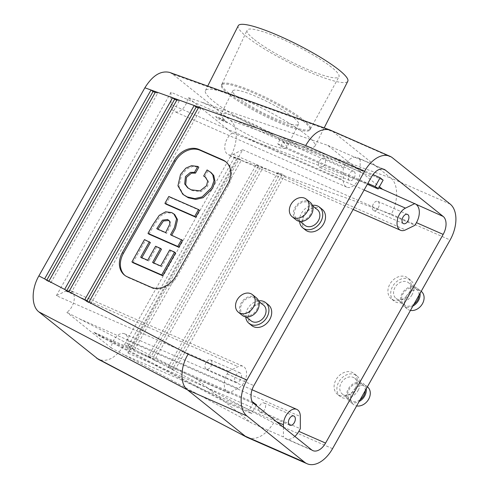 <?xml version="1.0" encoding="UTF-8"?>
<svg xmlns="http://www.w3.org/2000/svg" width="489" height="489" viewBox="0 0 489 489"><rect width="100%" height="100%" fill="white"/><g stroke="black" fill="none" stroke-linecap="round" stroke-linejoin="round"><path stroke-width="0.37" stroke-dasharray="2.44 1.83" d="M224.726 119.854L215.576 116.565L224.427 120.447L224.726 119.854A36.84 5.96 26.9 0 1 220.942 114.316A36.84 5.96 26.9 0 1 244.439 119.982A36.84 5.96 26.9 0 1 279.904 139.658L353.694 166.15L327.789 145.386L201.113 102.005L360.167 171.804L360.167 159.597L358.694 158.412L382.832 169.005M252.061 389.751L124.554 333.798A12.28 7.494 113.7 0 1 128.075 340.925L128.069 353.131L242.697 149.701L233.216 154.316A12.28 7.494 -66.3 0 1 228.29 154.677A12.28 7.494 -66.3 0 1 225.05 144.652A12.28 7.494 -66.3 0 1 232.293 133.063L187.862 97.445L201.113 102.005M232.293 133.063L246.425 138.332L364.122 189.983M378.761 187.88L246.425 138.332M279.904 139.658L277.776 143.864L280.765 146.26L282.893 142.054L356.677 168.546L379.397 186.755M282.893 142.054A36.84 5.96 26.9 0 1 286.682 147.592A36.84 5.96 26.9 0 1 263.18 141.926A36.84 5.96 26.9 0 1 227.715 122.244L218.565 118.961L227.409 122.843L227.715 122.244M215.576 116.565L218.565 118.961M254.341 39.572A51.498 8.331 -153.1 0 0 304.164 67.947A51.498 8.331 -153.1 0 0 338.963 76.761A51.498 8.331 -153.1 0 0 331.738 67.36A51.498 8.331 -153.1 0 0 281.682 38.882A51.498 8.331 -153.1 0 0 247.073 30.245A51.498 8.331 -153.1 0 0 254.341 39.572M303.443 119.946A49.615 8.026 26.9 0 1 310.423 128.968A49.615 8.026 26.9 0 1 310.405 129.004A49.615 8.026 26.9 0 1 262.532 113.723A49.615 8.026 26.9 0 1 221.878 84.187A49.615 8.026 26.9 0 1 221.896 84.151A49.615 8.026 26.9 0 1 255.325 92.562A49.615 8.026 26.9 0 1 303.443 119.946M237.984 97.586A36.84 5.96 -153.1 0 0 273.712 117.922A36.84 5.96 -153.1 0 0 298.541 124.169A36.84 5.96 -153.1 0 0 294.751 118.631A36.84 5.96 -153.1 0 0 258.968 97.727A36.84 5.96 -153.1 0 0 232.801 90.887A36.84 5.96 -153.1 0 0 237.984 97.586M224.427 120.447L227.409 122.843M277.776 143.864L367.838 183.387M280.765 146.26L367.349 184.255M356.677 168.546L383.119 180.148M70.795 290.692A12.28 7.494 -66.3 0 0 65.862 291.053L56.382 295.668L228.638 371.261L227.159 373.889A14.328 8.741 113.7 0 0 227.153 391.854L228.632 393.04L238.106 388.425A12.28 7.494 -66.3 0 0 246.156 376.952A12.28 7.494 -66.3 0 0 243.045 366.292L70.795 290.692A12.28 7.494 -66.3 0 1 74.035 300.717A12.28 7.494 -66.3 0 1 66.791 312.306L79.053 318.626L238.106 388.425M56.382 295.668L171.009 92.238L343.266 167.831L344.745 165.203A14.328 8.741 -66.3 0 1 357.471 157.672A14.328 8.741 -66.3 0 1 358.694 158.412M240.557 379.495A5.031 3.068 -66.3 0 1 236.089 382.141A5.031 3.068 -66.3 0 1 235.301 376.298A5.031 3.068 -66.3 0 1 240.136 372.924A5.031 3.068 -66.3 0 1 240.557 379.495M228.638 371.261L238.119 366.646A12.28 7.494 -66.3 0 1 243.045 366.292M294.849 436.426A14.328 8.741 -66.3 0 1 286.114 438.89A14.328 8.741 -66.3 0 1 284.898 438.144L283.418 436.964L251.04 422.753L124.371 354.953L276.487 421.707M228.632 393.04L196.254 378.828L222.153 399.592L248.589 411.194L251.578 413.59L225.142 401.989L251.04 422.753M196.254 378.828L79.053 318.626M222.153 399.592L93.998 332.324L96.987 334.721L256.56 404.751M225.142 401.989L96.987 334.721M124.554 333.798A12.28 7.494 113.7 0 0 111.223 347.923L124.371 354.953M111.223 347.923L66.791 312.306M171.009 92.238L171.009 104.444A12.28 7.494 113.7 0 0 174.524 111.578A12.28 7.494 113.7 0 0 187.862 97.445M343.266 167.831L343.26 180.038A12.28 7.494 113.7 0 0 346.78 187.171A12.28 7.494 113.7 0 0 355.564 183.736A12.28 7.494 113.7 0 0 360.167 171.804M354.164 177.886A5.031 3.068 113.7 0 0 353.736 171.315A5.031 3.068 113.7 0 0 348.901 174.689A5.031 3.068 113.7 0 0 349.69 180.533A5.031 3.068 113.7 0 0 354.164 177.886M327.789 145.386L360.167 159.597M353.694 166.15L372.979 174.616M242.697 149.701L414.953 225.295M128.069 353.131L300.325 428.725M283.424 427.264L283.418 436.964M256.181 405.424L251.578 413.59M253.229 402.973L248.589 411.194M93.998 332.324L252.379 401.83M282.422 174.2L277.801 172.544L168.259 366.946L172.544 369.201L282.422 174.2L284.415 175.796L279.794 174.139L170.251 368.547L174.536 370.796L284.415 175.796L391.31 214.176C398.614 200.93 398.346 183.681 390.742 177.984L230.527 120.471L172.782 74.175L219.506 90.954A61.406 9.939 -153.1 0 0 205.411 90.606A61.406 9.939 -153.1 0 0 214.054 101.773A61.406 9.939 -153.1 0 0 277.257 137.244A61.406 9.939 -153.1 0 0 300.882 145.728A61.406 9.939 -153.1 0 0 314.977 146.07A61.406 9.939 -153.1 0 0 243.137 99.432A61.406 9.939 -153.1 0 0 219.506 90.954L332.997 131.694L392.398 157.764M450.143 204.054L390.742 177.984L332.997 131.694L330.57 130.215M172.782 74.175L169.671 72.427M324.464 164.854A5.031 3.068 -66.3 0 1 319.989 167.501A5.031 3.068 -66.3 0 1 319.201 161.657A5.031 3.068 -66.3 0 1 324.036 158.283A5.031 3.068 -66.3 0 1 324.464 164.854M268.418 304.849A13.307 10.403 -51.3 0 0 251.982 308.718A13.307 10.403 -51.3 0 0 251.774 325.607M258.577 300.845A13.307 10.403 -51.3 0 0 245.722 316.872M263.583 305.167A10.031 7.842 -51.3 0 0 251.187 308.088A10.031 7.842 -51.3 0 0 251.034 320.821M256.621 309.8A10.031 7.842 -51.3 0 0 255.619 298.785A10.031 7.842 -51.3 0 0 243.222 301.701A10.031 7.842 -51.3 0 0 243.07 314.433A10.031 7.842 -51.3 0 0 256.621 309.8M256.383 297.825A11.259 8.802 -51.3 0 0 242.477 301.102A11.259 8.802 -51.3 0 0 242.299 315.393M210.863 366.463A5.031 3.068 113.7 0 0 210.435 359.892A5.031 3.068 113.7 0 0 205.6 363.266A5.031 3.068 113.7 0 0 206.389 369.109A5.031 3.068 113.7 0 0 210.863 366.463M230.527 120.471C238.137 126.162 238.119 143.314 230.496 156.443L124.512 344.537C116.174 357.71 107.458 362.636 98.356 359.311M305.588 230.105A13.307 10.403 128.7 0 1 305.79 213.222A13.307 10.403 128.7 0 1 322.227 209.347M296.114 219.891A11.259 8.802 128.7 0 1 296.285 205.6A11.259 8.802 128.7 0 1 310.197 202.324M310.429 214.298A10.031 7.842 128.7 0 1 296.884 218.931A10.031 7.842 128.7 0 1 297.037 206.205A10.031 7.842 128.7 0 1 309.427 203.283A10.031 7.842 128.7 0 1 310.429 214.298M304.849 225.319A10.031 7.842 128.7 0 1 305.002 212.587A10.031 7.842 128.7 0 1 317.392 209.665M299.537 221.376A13.307 10.403 128.7 0 1 312.392 205.343M86.859 301.077L86.62 301.499L84.628 299.904M86.62 301.499L90.905 303.748L88.912 302.153M90.905 303.748L200.783 108.754L198.791 107.158M200.783 108.754L198.375 107.892M46.834 280.069L46.596 280.49L44.603 278.895M46.596 280.49L50.88 282.746L48.894 281.144M50.88 282.746L157.647 93.271L155.655 91.675M157.647 93.271L155.239 92.403M66.846 290.57L66.608 290.998L64.615 289.402M66.608 290.998L70.893 293.247L68.906 291.652M70.893 293.247L179.212 101.009L177.22 99.414M179.212 101.009L176.81 100.147M134.518 349.788L241.279 160.313L236.658 158.656L130.227 347.538L134.518 349.788L132.525 348.192L239.286 158.717L241.279 160.313L258.223 166.394L150.239 358.04L154.524 360.289L262.844 168.057L258.223 166.394L256.23 164.799L148.246 356.444L150.239 358.04L134.518 349.788M355.369 388.101A13.307 10.403 -51.3 0 0 354.042 373.486A13.307 10.403 -51.3 0 0 337.606 377.361A13.307 10.403 -51.3 0 0 337.398 394.25A13.307 10.403 -51.3 0 0 355.369 388.101M409.183 292.605A13.307 10.403 128.7 0 1 391.206 298.748A13.307 10.403 128.7 0 1 391.414 281.86A13.307 10.403 128.7 0 1 407.85 277.984A13.307 10.403 128.7 0 1 409.183 292.605M332.538 448.67L273.724 422.857C265.429 435.448 256.756 440.387 247.697 437.673M259.726 405.638A5.031 3.068 -66.3 0 1 264.201 402.991A5.031 3.068 -66.3 0 1 264.989 408.835A5.031 3.068 -66.3 0 1 260.154 412.209A5.031 3.068 -66.3 0 1 259.726 405.638M367.496 386.897A11.259 8.802 -51.3 0 0 353.584 390.173A11.259 8.802 -51.3 0 0 353.413 404.464A11.259 8.802 -51.3 0 0 356.634 405.913M366.237 388.871A11.259 8.802 -51.3 0 0 363.51 383.706A11.259 8.802 -51.3 0 0 349.604 386.982A11.259 8.802 -51.3 0 0 349.427 401.273A11.259 8.802 -51.3 0 0 359.097 401.542M365.228 390.662A10.031 7.842 -51.3 0 0 362.746 384.66A10.031 7.842 -51.3 0 0 350.35 387.581A10.031 7.842 -51.3 0 0 350.197 400.314A10.031 7.842 -51.3 0 0 360.106 399.751M355.784 389.293A10.031 7.842 -51.3 0 0 354.782 378.278A10.031 7.842 -51.3 0 0 342.386 381.2A10.031 7.842 -51.3 0 0 342.233 393.926A10.031 7.842 -51.3 0 0 355.784 389.293M358.156 390.338A13.307 10.403 -51.3 0 0 356.829 375.723A13.307 10.403 -51.3 0 0 340.393 379.598A13.307 10.403 -51.3 0 0 340.185 396.481A13.307 10.403 -51.3 0 0 358.156 390.338M373.327 204.029A5.031 3.068 113.7 0 0 373.755 210.6A5.031 3.068 113.7 0 0 378.59 207.226A5.031 3.068 113.7 0 0 377.801 201.382A5.031 3.068 113.7 0 0 373.327 204.029M410.448 310.411A11.259 8.802 128.7 0 1 407.227 308.962A11.259 8.802 128.7 0 1 407.398 294.678A11.259 8.802 128.7 0 1 421.304 291.395M412.905 306.047A11.259 8.802 128.7 0 1 403.242 305.772A11.259 8.802 128.7 0 1 403.413 291.481A11.259 8.802 128.7 0 1 417.325 288.204A11.259 8.802 128.7 0 1 420.051 293.369M413.92 304.25A10.031 7.842 128.7 0 1 404.012 304.812A10.031 7.842 128.7 0 1 404.165 292.086A10.031 7.842 128.7 0 1 416.555 289.164A10.031 7.842 128.7 0 1 419.036 295.16M409.593 293.797A10.031 7.842 128.7 0 1 396.047 298.431A10.031 7.842 128.7 0 1 396.2 285.698A10.031 7.842 128.7 0 1 408.59 282.776A10.031 7.842 128.7 0 1 409.593 293.797M411.97 294.836A13.307 10.403 128.7 0 1 394 300.986A13.307 10.403 128.7 0 1 394.201 284.097A13.307 10.403 128.7 0 1 410.638 280.221A13.307 10.403 128.7 0 1 411.97 294.836M277.801 172.544L279.794 174.139L262.844 168.057L260.857 166.462L256.23 164.799M168.259 366.946L170.251 368.547L154.524 360.289L152.537 358.694L260.857 166.462M172.544 369.201L174.536 370.796L273.724 422.857M239.286 158.717L234.665 157.055L236.658 158.656L230.496 156.443M234.665 157.055L128.234 345.937L130.227 347.538L124.512 344.537M128.234 345.937L132.525 348.192M148.246 356.444L152.537 358.694M226.114 162.018A20.471 16.003 128.7 0 1 226.621 162.403A20.471 16.003 128.7 0 1 228.669 184.891L176.853 276.853A20.471 16.003 128.7 0 1 152.036 288.021L128.277 277.593A20.471 16.003 128.7 0 1 125.441 275.875A20.471 16.003 128.7 0 1 124.952 275.466M204.659 176.816L208.082 170.734L211.254 172.739M183.852 195.123L178.937 186.572L181.517 175.221L186.871 168.913L192.532 166.492L198.809 167.232M188.149 188.118L192.165 190.606L201.04 191.657L207.513 186.535L208.687 181.743L205.765 177.507M165.924 204.121L169.781 197.275L199.561 210.349M148.992 234.164L153.674 225.857L160.264 216.138L166.688 212.605L172.574 213.357L174.775 214.665M171.688 235.233L171.523 235.521L182.629 240.392M141.828 257.709L141.669 257.996L148.687 261.077L156.596 247.043L161.486 249.188M153.742 262.935L153.577 263.223L161.663 266.774L170.685 250.759L175.575 252.911M132.922 262.691L145.484 240.399L150.374 242.544M140.673 257.202L141.669 257.996M147.69 260.282L148.687 261.077M157.904 229.182L157.739 229.469L166.633 233.375L170.85 224.799L170.374 221.743L168.998 220.472M155.6 246.242L156.596 247.043M152.58 262.428L153.577 263.223M160.667 265.973L161.663 266.774M169.689 249.965L170.685 250.759M144.487 239.598L145.484 240.399M170.527 234.72L171.523 235.521M165.637 232.575L166.633 233.375M156.743 228.675L157.739 229.469M168.784 196.48L169.781 197.275M207.085 169.934L208.082 170.734M238.253 25.734A61.406 9.939 -153.1 0 0 246.896 36.901A61.406 9.939 -153.1 0 0 306.444 70.795A61.406 9.939 -153.1 0 0 347.82 81.198M302.954 120.911A49.615 8.026 26.9 0 1 309.934 129.933A49.615 8.026 26.9 0 1 262.043 114.689A49.615 8.026 26.9 0 1 221.407 85.117A49.615 8.026 26.9 0 1 254.836 93.527A49.615 8.026 26.9 0 1 302.954 120.911M227.159 373.889L253.889 385.619M344.745 165.203L371.475 176.932M227.153 391.854L253.883 403.584M284.898 438.144L311.627 449.874M65.862 291.053L238.119 366.646M171.009 104.444L343.26 180.038M391.31 214.176L450.131 239.989M128.075 340.925L300.325 416.518M233.216 154.316L405.473 229.909M128.277 277.593L127.281 276.792M228.669 184.891L227.672 184.09M176.853 276.853L175.857 276.053M152.036 288.021L151.04 287.22M310.405 129.004L338.963 76.761M221.878 84.187L247.073 30.245M232.801 90.887L220.942 114.316M298.541 124.169L286.682 147.592M346.78 187.171L174.524 111.578M357.471 157.672L384.201 169.402M286.114 438.89L312.844 450.62M243.07 314.433L246.187 316.933M255.619 298.785L258.736 301.285M206.389 369.109L236.089 382.141M210.435 359.892L240.136 372.924M319.989 167.501L349.69 180.533M324.036 158.283L353.736 171.315M296.884 218.931L300.001 221.431M309.427 203.283L312.544 205.783M260.154 412.209L289.855 425.241M264.201 402.991L293.895 416.023M367.392 386.817L363.51 383.706M353.413 404.464L349.427 401.273M362.746 384.66L354.782 378.278M350.197 400.314L342.233 393.926M356.829 375.723L354.042 373.486M340.185 396.481L337.398 394.25M353.144 209.469L228.29 154.677M373.755 210.6L403.456 223.632M377.801 201.382L407.502 214.414M421.206 291.316L417.325 288.204M407.227 308.962L403.242 305.772M416.555 289.164L408.59 282.776M404.012 304.812L396.047 298.431M410.638 280.221L407.85 277.984M394 300.986L391.206 298.748M124.444 275.081L125.441 275.875M225.625 161.602L226.621 162.403M169.524 220.826L168.528 220.032M188.632 188.522L187.635 187.727M206.291 177.898L205.294 177.104M314.977 146.07L324.183 127.898M205.411 90.606L207.703 86.082M309.934 129.933L310.423 128.968M221.407 85.117L221.896 84.151"/><path stroke-width="0.73" d="M379.397 186.755L382.581 189.31L378.761 187.88M367.838 183.387L375.149 186.596L380.13 177.751L383.119 180.148L378.138 188.992L375.149 186.596M367.349 184.255L378.138 188.992M304.653 462.258L246.908 415.962A28.655 17.482 113.7 0 1 246.921 380.032L364.507 171.346A28.655 17.482 -66.3 0 1 389.959 156.278A28.655 17.482 -66.3 0 1 392.398 157.764L450.143 204.054A28.655 17.482 113.7 0 1 450.131 239.989L332.538 448.67A28.655 17.482 -66.3 0 1 307.086 463.737A28.655 17.482 -66.3 0 1 304.653 462.258L245.252 436.188L187.507 389.898L246.908 415.962M325.57 443.083A14.328 8.741 -66.3 0 1 312.844 450.62A14.328 8.741 -66.3 0 1 311.627 449.874L253.883 403.584A14.328 8.741 113.7 0 1 253.889 385.619L371.475 176.932A14.328 8.741 -66.3 0 1 384.201 169.402A14.328 8.741 -66.3 0 1 385.418 170.141L443.168 216.431A14.328 8.741 113.7 0 1 443.162 234.402L325.57 443.083L298.84 431.353A14.328 8.741 -66.3 0 1 294.849 436.426M372.979 174.616L380.13 177.751M382.581 189.31L443.168 216.431M364.122 189.983L405.479 208.131A12.28 7.494 -66.3 0 0 397.435 219.604A12.28 7.494 -66.3 0 0 400.54 230.27A12.28 7.494 -66.3 0 0 405.473 229.909L414.953 225.295L416.432 222.666A14.328 8.741 113.7 0 0 416.439 204.702M276.487 421.707L283.424 424.752A12.28 7.494 113.7 0 1 288.021 412.82A12.28 7.494 113.7 0 1 296.811 409.391A12.28 7.494 113.7 0 1 300.325 416.518L300.325 428.725L298.84 431.353M289.427 418.67A5.031 3.068 113.7 0 0 289.855 425.241A5.031 3.068 113.7 0 0 294.69 421.866A5.031 3.068 113.7 0 0 293.895 416.023A5.031 3.068 113.7 0 0 289.427 418.67M283.424 424.752L283.424 427.264M252.379 401.83L256.56 404.751L256.181 405.424M253.577 402.355L253.229 402.973M364.507 171.346L305.686 145.533C313.058 133.087 321.126 127.892 329.898 129.946L389.959 156.278M155.655 91.675L151.034 90.013L44.603 278.895L48.894 281.144L155.655 91.675L172.599 97.757L64.615 289.402L68.906 291.652L177.22 99.414L172.599 97.757L174.591 99.353L66.846 290.57M198.791 107.158L194.17 105.496L84.628 299.904L88.912 302.153L198.791 107.158L305.686 145.533M329.898 129.946L169.671 72.427C160.814 70.343 152.55 75.465 144.872 87.8L38.888 275.894C31.259 289.023 31.247 306.169 38.851 311.866L98.356 359.311L247.018 437.349L96.596 358.156M245.722 316.872A13.307 10.403 -51.3 0 0 248.987 323.376L251.774 325.607A13.307 10.403 -51.3 0 0 269.751 319.464A13.307 10.403 -51.3 0 0 268.418 304.849L265.631 302.612A13.307 10.403 -51.3 0 0 258.577 300.845M248.987 323.376A13.307 10.403 -51.3 0 0 266.963 317.227A13.307 10.403 -51.3 0 0 265.631 302.612M246.187 316.933L251.034 320.821A10.031 7.842 -51.3 0 0 264.586 316.187A10.031 7.842 -51.3 0 0 263.583 305.167L258.736 301.285M238.32 312.196L242.299 315.393A11.259 8.802 -51.3 0 0 257.514 310.191A11.259 8.802 -51.3 0 0 256.383 297.825L252.403 294.629A11.259 8.802 -51.3 0 0 238.491 297.911A11.259 8.802 -51.3 0 0 238.32 312.196A11.259 8.802 -51.3 0 0 253.528 307A11.259 8.802 -51.3 0 0 252.403 294.629M246.921 380.032L188.1 354.219C180.178 367.19 179.897 384.201 187.507 389.898L38.851 311.866M312.392 205.343A13.307 10.403 128.7 0 1 319.439 207.11L322.227 209.347A13.307 10.403 128.7 0 1 323.559 223.962A13.307 10.403 128.7 0 1 305.588 230.105L302.801 227.874A13.307 10.403 128.7 0 1 299.537 221.376M127.281 276.792A20.471 16.003 128.7 0 1 124.444 275.081A20.471 16.003 128.7 0 1 122.397 252.593L174.218 160.63A20.471 16.003 128.7 0 1 199.029 149.463L222.788 159.891A20.471 16.003 128.7 0 1 225.625 161.602A20.471 16.003 128.7 0 1 227.672 184.09L175.857 276.053A20.471 16.003 128.7 0 1 151.04 287.22L127.281 276.792M307.343 211.499A11.259 8.802 128.7 0 1 292.129 216.7A11.259 8.802 128.7 0 1 292.306 202.409A11.259 8.802 128.7 0 1 306.212 199.133A11.259 8.802 128.7 0 1 307.343 211.499M306.212 199.133L310.197 202.324A11.259 8.802 128.7 0 1 311.322 214.689A11.259 8.802 128.7 0 1 296.114 219.891L292.129 216.7M312.544 205.783L317.392 209.665A10.031 7.842 128.7 0 1 318.394 220.686A10.031 7.842 128.7 0 1 304.849 225.319L300.001 221.431M319.439 207.11A13.307 10.403 128.7 0 1 320.772 221.731A13.307 10.403 128.7 0 1 302.801 227.874M198.375 107.892L196.162 107.097L86.859 301.077M196.162 107.097L194.17 105.496L177.22 99.414M155.239 92.403L153.026 91.608L46.834 280.069M153.026 91.608L151.034 90.013L144.872 87.8M176.81 100.147L174.591 99.353M307.086 463.737L247.018 437.349M356.634 405.913A11.259 8.802 -51.3 0 0 368.62 399.262A11.259 8.802 -51.3 0 0 367.496 386.897L367.392 386.817M359.097 401.542A11.259 8.802 -51.3 0 0 364.641 396.072A11.259 8.802 -51.3 0 0 366.237 388.871M360.106 399.751A10.031 7.842 -51.3 0 0 363.749 395.68A10.031 7.842 -51.3 0 0 365.228 390.662M405.479 208.131L414.959 203.516M403.028 217.061A5.031 3.068 -66.3 0 1 407.502 214.414A5.031 3.068 -66.3 0 1 408.291 220.258A5.031 3.068 -66.3 0 1 403.456 223.632A5.031 3.068 -66.3 0 1 403.028 217.061M421.206 291.316L421.304 291.395A11.259 8.802 128.7 0 1 422.435 303.767A11.259 8.802 128.7 0 1 410.448 310.411M420.051 293.369A11.259 8.802 128.7 0 1 418.45 300.57A11.259 8.802 128.7 0 1 412.905 306.047M419.036 295.16A10.031 7.842 128.7 0 1 417.557 300.179A10.031 7.842 128.7 0 1 413.92 304.25M124.952 275.466A20.471 16.003 128.7 0 1 123.393 253.394L175.215 161.425A20.471 16.003 128.7 0 1 200.025 150.257L223.785 160.685A20.471 16.003 128.7 0 1 226.114 162.018M197.813 166.431L194.5 172.311L190.404 172.379L185.453 176.59L184.689 183.931L187.635 187.727L191.168 189.811L200.044 190.863L206.517 185.734L207.691 180.942L205.294 177.104L203.662 176.016L207.085 169.934L211.254 172.739L213.772 175.569L215.007 181.462L212.587 188.448L203.131 197.697L195.844 199.42L188.296 197.758L182.855 194.329L177.947 185.777L180.52 174.426L185.875 168.118L191.535 165.692L197.813 166.431L198.809 167.232L195.496 173.112L191.401 173.173L186.45 177.391L185.686 184.732L188.149 188.118M205.765 177.507L203.662 176.016M199.561 210.349L195.704 217.189L165.924 204.121L164.927 203.32L168.784 196.48L198.565 209.549L199.561 210.349M182.629 240.392L178.772 247.232L148.992 234.164L147.996 233.363L152.678 225.056L159.267 215.337L165.692 211.804L171.584 212.562L173.778 213.864L176.553 218.852L174.426 227.617L170.527 234.72L182.629 240.392M173.778 213.864L174.775 214.665L177.55 219.647L175.423 228.412L171.688 235.233M149.377 241.743L140.673 257.202L147.69 260.282L155.6 246.242L160.49 248.394L152.58 262.428L160.667 265.973L169.689 249.965L174.579 252.11L161.706 274.959L131.926 261.89L144.487 239.598L150.374 242.544L141.669 257.996M160.49 248.394L161.486 249.188L153.577 263.223M174.579 252.11L175.575 252.911L162.703 275.759L132.922 262.691L131.926 261.89M168.998 220.472L163.43 220.973L157.904 229.182M161.706 274.959L162.703 275.759M181.633 239.598L177.776 246.438L178.772 247.232M177.776 246.438L147.996 233.363M165.637 232.575L169.86 223.999L169.377 220.942L167.605 219.475L162.434 220.172L156.743 228.675L165.637 232.575M198.565 209.549L194.708 216.389L195.704 217.189M194.708 216.389L164.927 203.32M210.258 171.939L212.776 174.769L214.011 180.667L211.59 187.648L202.134 196.896L194.848 198.62L187.299 196.957L182.855 194.329M194.5 172.311L195.496 173.112M324.183 127.898L347.82 81.198A61.406 9.939 -153.1 0 0 297.526 44.603A61.406 9.939 -153.1 0 0 238.253 25.734L207.703 86.082M382.832 169.005L385.418 170.141M416.432 222.666L443.162 234.402M44.603 278.895L38.888 275.894M188.1 354.219L88.912 302.153M84.628 299.904L68.906 291.652M64.615 289.402L48.894 281.144M123.393 253.394L122.397 252.593M175.215 161.425L174.218 160.63M200.025 150.257L199.029 149.463M223.785 160.685L222.788 159.891M296.811 409.391L252.061 389.751M400.54 230.27L353.144 209.469"/></g></svg>
